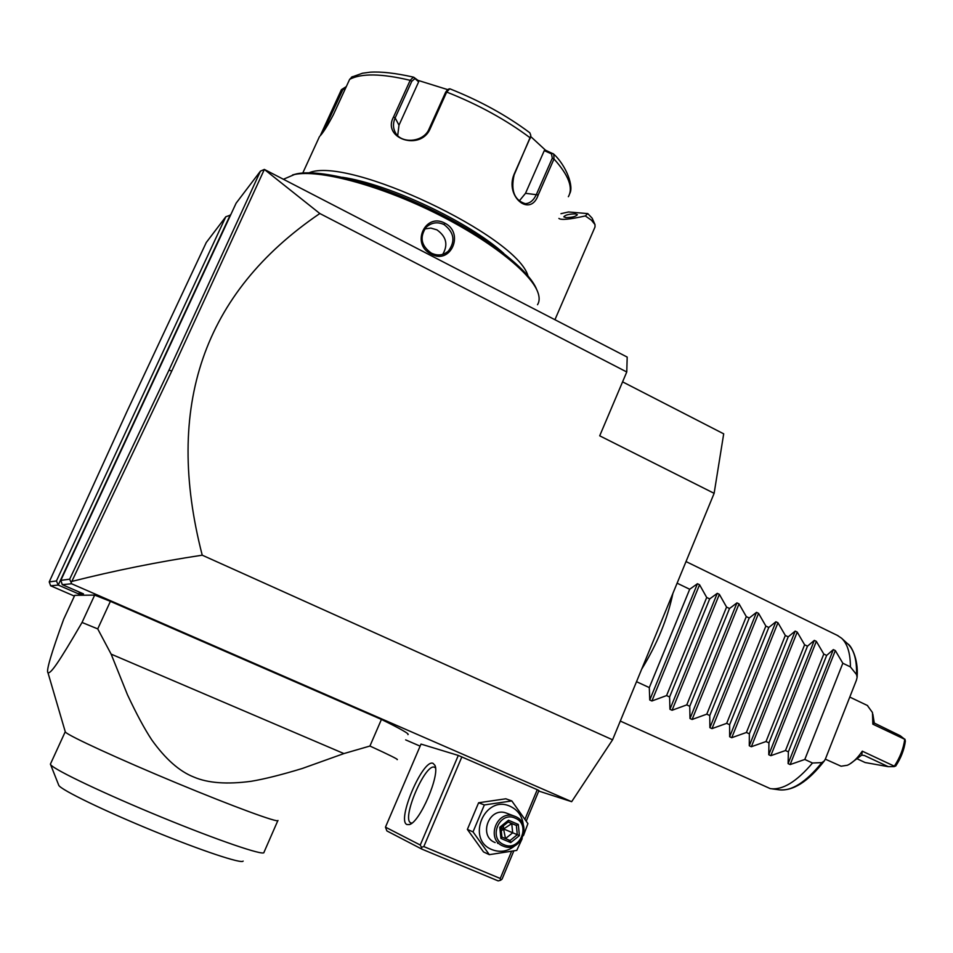<?xml version="1.0" encoding="UTF-8"?>
<svg xmlns="http://www.w3.org/2000/svg" width="953" height="953" viewBox="0 0 953 953"><rect width="100%" height="100%" fill="white"/><g stroke="black" fill="none" stroke-linecap="round" stroke-linejoin="round"><path stroke-width="1.43" d="M622.571 381.855L723.696 433.841L714.131 493.332L612.576 739.802L571.657 801.687L538.743 791.061M571.657 801.687L71.57 583.76L71.058 582.343L71.82 581.425C114.574 570.609 158.043 561.865 202.227 555.182L612.576 739.802M714.131 493.332L599.699 435.819L626.764 371.98L319.827 213.52L264.362 169.42L260.455 171.123L236.118 203.18L60.825 580.365L62.29 584.665L83.471 593.874L78.754 593.969L79.575 592.182M202.227 555.182C163.964 406.764 203.168 292.881 319.827 213.52M71.82 581.425L171.766 371.039L264.362 169.42L627.193 357.089L626.764 371.98M74.394 596.101L50.652 585.797L58.24 585.059L56.43 580.949L225.813 216.76L230.602 215.056M225.813 216.76L206.265 242.515L127.178 411.041L49.222 581.914L56.43 580.949M78.754 593.969L58.24 585.059L230.281 214.89M420.13 746.151L405.656 739.873M62.29 584.665L71.57 583.76M524.972 819.175L537.254 789.692L538.957 790.537L526.247 821.081M537.254 789.692L458.298 755.431L421.012 744.079L385.465 827.144L386.882 830.921L421.798 849.087L421.429 847.265L423.823 846.586L461.86 756.873M94.669 595.101L74.751 595.327L63.684 619.224C51.248 653.413 46.006 671.234 47.96 672.675L48.15 672.866C51.081 673.009 57.716 664.289 82.041 622.464L94.669 595.101L110.393 601.343L97.73 628.897L82.041 622.464M407.92 734.632C409.909 734.155 401.082 729.081 381.426 719.432L110.393 601.343M50.652 585.797L49.222 581.914M71.058 582.343L69.652 579.186L169.003 370.121L260.455 171.123M60.825 580.365L69.652 579.186M511.558 851.386L500.265 878.475L500.563 880.25L502.064 879.142L513.798 850.969M385.465 827.144L420.261 845.025L458.298 755.431M433.067 763.365L434.89 765.295C440.322 774.753 419.773 822.546 409.325 824.583L406.991 824.559C396.281 820.819 422.965 758.421 433.067 763.365M420.261 845.025L421.429 847.265M500.265 878.475L423.823 846.586M421.798 849.087L498.169 880.906L500.563 880.25M411.922 823.106L410.85 822.88C401.022 819.532 425.312 762.686 434.532 767.272L435.497 767.927M497.597 843.357L498.085 842.595M522.196 838.652L516.764 850.398L489.33 854.662L483.528 851.946L467.375 829.42L478.609 802.76L505.805 798.793L511.809 800.925L527.914 823.606L523.519 835.471M515.204 845.514C508.116 851.374 500.444 852.768 492.189 849.707C465.481 839.664 484.708 794.052 510.308 806.381C518.015 810.074 522.363 816.364 523.352 825.274M507.484 813.517L506.114 812.992C488.996 806.631 478.001 836.186 495.167 842.583M508.247 841.547L509.855 840.439M489.33 854.662L473.022 831.886L484.35 804.94L511.809 800.925M473.022 831.886L467.375 829.42M484.35 804.94L478.609 802.76M515.299 816.483L514.048 816.018C496.716 809.562 485.589 839.545 502.97 846.014L503.351 846.169C520.814 853.769 533.037 823.225 515.299 816.483M515.156 818.139C531.357 824.321 519.802 852.125 504.054 844.739C487.722 838.58 499.443 810.61 515.156 818.139M508.497 820.247L499.777 827.24L500.897 838.426L510.725 842.595L519.409 835.602L518.289 824.44L508.497 820.247L508.306 821.915L500.944 827.74L501.945 837.139L500.944 827.74M518.289 824.44L516.359 825.417L508.259 821.951M519.409 835.602L517.288 834.697L516.359 825.417L511.749 823.595L503.577 828.955L501.016 827.859M510.725 842.595L510.058 840.522L517.288 834.697L503.577 828.955L503.375 825.87M500.897 838.426L501.945 837.139M499.777 827.24L501.004 827.764L508.306 821.915M508.14 822.046L511.749 823.595L512.678 832.815L505.495 838.58L503.577 828.955L501.326 830.885M501.945 837.079L510.058 840.522M381.426 719.432L369.931 746.032L343.914 753.573L111.132 654.127L97.73 628.897M397.163 759.66C398.938 759.72 389.86 755.181 369.931 746.032M343.914 753.573L302.339 768.463C281.623 774.777 264.565 779.042 251.187 781.293C227.052 784.533 207.933 783.116 193.804 777.04C179.486 771.43 165.488 759.064 151.801 739.945C144.558 728.997 136.446 713.928 127.452 694.725L111.132 654.127M65.209 731.582L65.459 732.118C68.473 735.847 119.578 759.35 176.65 783.032C233.723 806.738 278.86 823.249 277.99 820.473M263.969 852.566C263.195 855.758 217.832 840.32 161.486 817.162C105.164 794.052 54.69 770.048 50.783 764.83L50.39 764.163L65.221 731.797M243.146 861.083C241.883 864.073 201.643 850.755 152.945 830.778C104.258 810.848 61.314 790.013 58.812 785.403L58.609 784.879M554.98 319.612L595.017 226.969L595.006 224.586L591.444 220.203L585.321 215.938L587.775 213.591L592.111 218.13L594.839 224.217M560.96 213.686L568.476 211.971L587.775 213.591M558.899 218.416C560.983 220.25 569.799 219.416 585.321 215.938M565.856 217.606C572.062 217.522 575.898 216.545 577.375 214.675L575.267 213.889C569.084 213.984 565.248 214.961 563.783 216.831L565.856 217.606M284.03 178.997L294.572 174.482C318.969 169.372 376.995 184.572 432.305 211.566C487.686 238.536 530.69 272.308 537.814 292.202C539.672 297.265 539.577 301.434 537.528 304.71M444.932 223.205C464.802 233.199 450.507 265.232 431.197 254.046C410.552 244.468 425.109 212.221 444.932 223.205L444.086 224.586C454.259 232.484 455.629 241.383 448.22 251.282C443.157 255.44 437.546 256.047 431.375 253.129C421.107 245.826 419.368 237.214 426.146 227.267C431.53 222.454 437.51 221.561 444.086 224.586M292.511 174.959L296.859 173.803C320.947 168.752 377.972 183.643 432.412 210.172C486.912 236.666 529.439 269.973 536.765 289.736M342.496 177.294C389.682 184.358 468.971 221.966 503.672 253.307M309.01 172.815C348.131 155.744 517.122 236.01 527.998 275.893M530.678 136.505L545.509 150.205L553.764 154.112L553.991 158.984L538.231 194.936C530.44 218.011 504.649 196.628 514.084 174.304L530.178 137.851L530.809 135.362L529.82 132.777C506.674 115.444 479.967 100.768 449.733 88.76L446.683 92.06L430.089 128.893C420.452 151.336 381.688 138.614 393.553 116.933L410.183 80.326L413.388 77.11L418.641 81.863L398.985 125.2L397.699 135.612M352.431 76.645L349.656 79.325L333.407 114.658C327.951 125.046 323.555 132.098 320.22 135.802L341.412 89.665L346.32 86.58M552.943 153.516L551.513 153.874L552.287 158.198L536.515 194.15C533.763 200.261 530.023 203.442 525.282 203.68C514.334 200.201 510.617 190.636 514.108 174.995L530.726 136.076M447.6 89.665L445.635 92.227L429.053 129.024C423.704 142.414 401.165 144.177 395.364 132.586C392.934 128 392.862 123.116 395.15 117.922L411.767 81.327L414.567 78.873M323.329 131.681L342.758 89.88L345.903 87.497M413.805 77.288L417.986 80.362L447.684 89.618M545.509 150.205L544.27 150.645L551.513 153.874M544.27 150.645L525.508 193.316L519.135 201.107M417.986 80.362L418.641 81.863M424.764 228.911L430.863 228.089L436.915 229.852C446.373 236.582 448.315 244.766 442.728 254.391M677.106 583.176L689.698 589.264L697.453 583.724L699.562 584.749L706.709 597.483L709.675 598.913L717.275 593.338L719.372 594.35L726.567 607.073L729.521 608.502L736.955 602.88L739.04 603.88L746.294 616.603L749.225 618.02L756.503 612.35L758.564 613.351L765.867 626.061L768.785 627.467L775.909 621.761L777.958 622.75L785.32 635.46L788.202 636.854L795.183 631.1L797.22 632.089L804.618 644.788L807.489 646.17L814.315 640.38L816.34 641.357L823.797 654.044L826.644 655.426L833.327 649.589L835.328 650.565L842.833 663.24L804.808 759.458L812.504 763.019C796.505 781.865 782.401 790.394 770.203 788.596L620.296 721.064M812.504 763.008L821.891 762.603L824.381 760.828L825.536 758.671L856.449 680.108L857.116 677.309L856.544 674.581L850.41 666.909C850.386 653.281 847.443 643.716 841.57 638.212L837.294 635.365M842.833 663.24L850.41 666.909M804.808 759.458L790.156 764.568L788.107 763.627L788.381 751.869L826.644 655.426M816.34 641.357L770.822 755.681L785.486 750.523L788.381 751.869M770.822 755.681L768.761 754.728L768.928 742.875L807.489 646.17M797.22 632.089L751.357 746.723L766.021 741.529L768.928 742.875M751.357 746.723L749.284 745.77L749.344 733.834L788.202 636.854M777.958 622.75L731.749 737.705L746.413 732.476L749.344 733.834M731.749 737.705L729.653 736.74L729.629 724.721L768.785 627.467M758.564 613.351L711.998 728.616L726.674 723.351L729.629 724.721M711.998 728.616L709.89 727.651L709.759 715.536L749.225 618.02M739.04 603.88L692.104 719.479L706.781 714.154L709.759 715.536M692.104 719.479L689.984 718.502L689.758 706.292L729.521 608.502M719.372 594.35L672.068 710.259L686.756 704.898L689.758 706.292M672.068 710.259L669.935 709.282L669.602 696.977L709.675 598.913M699.562 584.749L651.9 700.979L666.576 695.583L669.602 696.977M651.9 700.979L649.743 699.99L649.303 687.59L689.698 589.264M636.521 681.693L649.303 687.59M672.901 593.385C667.553 618.747 657.141 644.025 641.655 669.22M785.486 750.523L823.797 654.044M766.021 741.529L804.618 644.788M746.413 732.476L785.32 635.46M726.674 723.351L765.867 626.061M706.781 714.154L746.294 616.603M686.756 704.898L726.567 607.073M666.576 695.583L706.709 597.483M849.778 764.032L861.774 755.11L862.286 751.167C857.474 758.243 852.53 762.936 847.455 765.247L841.094 766.224L825.322 759.16M862.286 751.167L894.343 766.188C900.001 757.564 903.48 748.605 904.754 739.302L872.841 724.161L874.294 723.053L872.829 714.131M867.337 705.458L872.471 712.534L872.841 724.161M904.754 739.302L900.228 735.728L874.294 723.053M904.933 739.206L905.35 741.1C904.206 749.749 900.978 758.088 895.665 766.105L894.343 766.188M861.774 755.11L864.49 755.55L888.22 766.653L865.11 762.531L857.259 758.862M888.22 766.653L894.319 766.605M169.003 370.121L171.766 371.039M568.357 196.699C573.42 187.812 568.631 175.245 553.991 158.984L552.287 158.198M530.178 138.578L530.178 137.851C506.126 119.84 478.299 104.58 446.683 92.06L445.635 92.227M411.767 81.327L410.183 80.326C381.641 73.524 361.461 73.19 349.656 79.325M538.231 194.936L525.508 193.316M514.084 174.304L514.108 174.995M430.089 128.893L429.053 129.024M393.553 116.933L395.15 117.922L398.985 125.2M325.461 124.331L327.749 125.057M341.412 89.665L342.758 89.88M431.197 254.046L431.375 253.129M856.544 674.581C856.914 659.976 854.031 649.791 847.896 644.002L841.57 638.212M771.942 788.834L778.708 789.763C791.288 791.538 805.678 782.484 821.891 762.603M835.328 650.565L790.156 764.568M833.327 649.589L788.107 763.627M814.315 640.38L768.761 754.728M795.183 631.1L749.284 745.77M775.909 621.761L729.653 736.74M756.503 612.35L709.89 727.651M736.955 602.88L689.984 718.502M717.275 593.338L669.935 709.282M697.453 583.724L649.743 699.99M861.929 755.11L864.49 755.55M435.152 766.069L434.89 765.295M410.612 824L409.325 824.583M506.114 812.992L514.048 816.018M65.316 731.94L47.96 672.675M264.005 852.256L277.811 820.688M58.812 785.391L50.58 764.568M296.859 173.803L294.572 174.482M553.764 154.112C566.356 165.822 574.028 186.574 569.668 193.709M448.803 88.998L447.326 89.82M351.419 77.193L362.462 73.238L370.05 72.202C381.009 71.451 395.459 73.095 413.388 77.11M319.529 136.47L302.78 173.017M525.282 203.68L524.317 203.608M444.753 253.629L448.22 251.282M847.896 644.002C850.219 644.621 858.617 657.582 857.14 676.952M778.708 789.763C792.801 791.383 807.953 781.841 824.142 761.137M686.017 561.567L838.044 635.734M867.659 705.613L849.766 697.072"/></g></svg>
